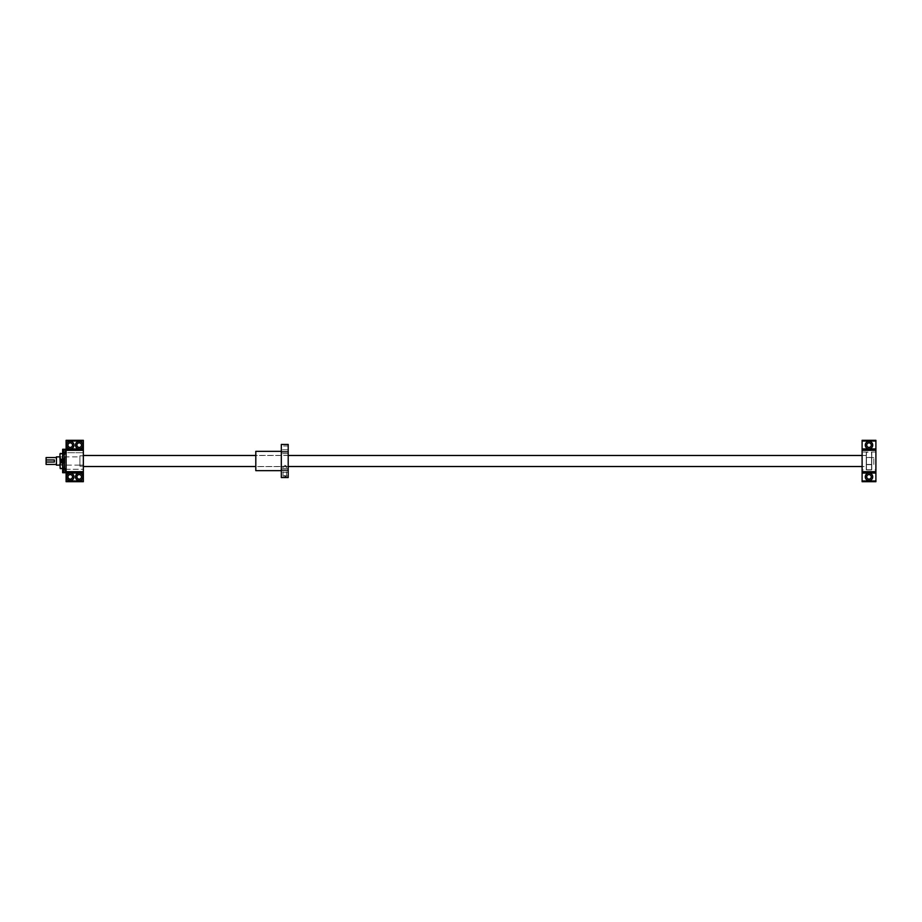 <?xml version="1.0" encoding="UTF-8"?>
<svg xmlns="http://www.w3.org/2000/svg" width="922" height="922" viewBox="0 0 922 922"><rect width="100%" height="100%" fill="white"/><g stroke="black" fill="none" stroke-linecap="round" stroke-linejoin="round"><path stroke-width="0.69" stroke-dasharray="4.61 3.46" d="M873.826 464.446L873.826 457.554L873.826 464.446L866.242 464.446L866.242 457.554L866.242 464.446M873.826 457.554L866.242 457.554M56.449 464.446L56.449 457.554L56.449 464.446M64.552 464.792L64.333 457.416L64.333 464.584L60.46 464.584L60.46 457.416L59.895 465.137L83.349 465.137L83.349 456.863L83.349 465.137L83.349 456.863L83.349 465.137L79.903 465.137L79.903 456.863L79.903 465.137L79.903 456.863L59.895 456.863L59.895 465.137L59.895 456.863L64.552 457.208L64.552 464.792L64.552 457.208M866.242 466.52L866.242 455.48L866.242 466.52L862.105 466.52M866.242 455.48L862.105 455.48M288.206 455.48L255.797 455.48M83.349 455.48L83.349 466.52L83.349 455.48M288.206 466.52L255.797 466.52M56.449 456.863L56.449 465.137M46.1 457.554L46.1 464.446M46.1 459.963L54.375 459.963L54.375 462.037L46.1 462.037M255.797 466.59L255.797 455.41L255.797 466.59L288.206 466.59L288.206 455.41L255.797 455.41M288.206 453.624L288.206 449.832L288.206 453.624L288.206 449.832L288.206 453.624L281.314 453.624L281.314 449.832L281.314 453.624L281.314 449.832L281.314 453.624L288.206 453.624M288.206 449.786L288.206 445.994L288.206 449.786L281.314 449.786L281.314 445.994L281.314 449.786M288.206 472.168L288.206 468.376L288.206 472.168L288.206 468.376L288.206 472.168L281.314 472.168L281.314 468.376L281.314 472.168L281.314 468.376L281.314 472.168L288.206 472.168M288.206 476.006L288.206 472.214L288.206 476.006L281.314 476.006L281.314 472.214L281.314 476.006M288.206 455.41L288.206 466.59M281.314 444.45L281.314 470.151L288.206 470.151L288.206 477.55M288.206 470.151L288.206 444.45M281.314 451.849L288.206 451.849M281.314 470.658L281.314 451.342L281.314 470.658M281.314 470.151L281.314 477.55M255.797 451.342L255.797 470.658M288.206 468.376L281.314 468.376L288.206 468.376M288.206 472.214L281.314 472.214M288.206 449.832L281.314 449.832L288.206 449.832M288.206 445.994L281.314 445.994M284.76 465.253L286.488 466.163L283.042 466.163L284.76 465.253M284.76 476.87L286.488 476.294L284.76 475.556L283.042 476.294L284.76 476.87M865.274 476.87A3.723 3.723 0 0 1 868.997 473.136A3.723 3.723 0 0 1 872.731 476.87A3.723 3.723 0 0 1 868.997 480.593A3.723 3.723 0 0 1 865.274 476.87M866.726 476.87A2.282 2.282 0 0 1 868.997 474.588A2.282 2.282 0 0 1 871.278 476.87A2.282 2.282 0 0 1 868.997 479.14A2.282 2.282 0 0 1 866.726 476.87M865.274 445.13A3.723 3.723 0 0 1 868.997 441.408A3.723 3.723 0 0 1 872.731 445.13A3.723 3.723 0 0 1 868.997 448.864A3.723 3.723 0 0 1 865.274 445.13M866.726 445.13A2.282 2.282 0 0 1 868.997 442.86A2.282 2.282 0 0 1 871.278 445.13A2.282 2.282 0 0 1 868.997 447.412A2.282 2.282 0 0 1 866.726 445.13M875.9 469.966L875.9 452.034L875.9 469.966L862.105 469.966L862.105 452.034L862.105 469.966M875.9 452.034L862.105 452.034M875.9 480.973L875.9 440.301L862.105 440.301L862.105 481.699L875.9 481.699L875.9 480.973L862.105 480.973M875.9 448.933L862.105 448.933M875.9 473.067L862.105 473.067M875.9 441.027L862.105 441.027M871.763 457.347L871.763 464.653L871.763 457.347L866.45 457.554L866.45 464.446L866.242 457.347L866.242 464.653L866.242 457.347M871.763 464.653L866.242 464.653M866.242 452.241L866.242 469.759L866.242 452.241L871.763 452.241L871.763 469.759L871.763 452.241M866.242 469.759L871.763 469.759M866.242 468.203L866.242 453.797L866.369 468.203M866.242 455.825L866.242 466.175L866.254 455.825M866.254 454.615L866.254 467.385L866.369 454.615M871.636 454.615L871.636 467.385L871.751 454.615M871.751 466.175L871.751 455.825L871.763 466.175M871.636 468.203L871.636 453.797L871.763 468.203M64.206 467.927L64.206 464.031L63.86 468.583L64.206 467.235L63.86 468.341L60.241 468.583M60.241 453.417L59.895 454.073M61.301 462.037A1.037 1.037 0 0 0 62.005 461.738M62.65 467.224L62.65 471.361L64.379 471.361L64.379 467.224L64.379 471.361L64.379 467.224L64.379 471.361L62.65 471.361L62.65 467.224L64.379 467.224L62.65 467.224L62.65 471.361L62.65 467.224M62.65 450.639L62.65 454.777L64.379 454.777L64.379 450.639L64.379 454.777L64.379 450.639L64.379 454.777L62.65 454.777L62.65 450.639L64.379 450.639L62.65 450.639L62.65 454.777L62.65 450.639M62.65 450.293L64.379 450.293L64.379 455.122L64.379 450.293L64.379 455.122L64.379 450.293L62.65 450.293L62.65 455.122L64.379 455.122L62.65 455.122L62.65 450.293M62.65 466.878L64.379 466.878L64.379 471.707L64.379 466.878L64.379 471.707L64.379 466.878L62.65 466.878L62.65 471.707L64.379 471.707L62.65 471.707L62.65 466.878M66.107 452.725L66.107 469.275L83.349 469.275L83.349 452.69L83.349 469.31L66.107 469.31L66.107 452.69L83.349 452.725L66.107 452.69L66.107 469.31L66.107 452.725M79.903 455.825L83.349 455.825L83.349 466.175L83.349 455.825L83.349 466.175L83.349 455.825L79.903 455.825L79.903 466.175L83.349 466.175L79.903 466.175L79.903 455.825M64.552 456.863L79.903 456.863L79.903 465.137L64.552 465.137L64.552 456.863L64.552 465.137M75.489 445.13A3.723 3.723 0 0 1 79.211 441.408A3.723 3.723 0 0 1 82.934 445.13A3.723 3.723 0 0 1 79.211 448.864A3.723 3.723 0 0 1 75.489 445.13M66.522 445.13A3.723 3.723 0 0 1 70.245 441.408A3.723 3.723 0 0 1 73.967 445.13A3.723 3.723 0 0 1 70.245 448.864A3.723 3.723 0 0 1 66.522 445.13M75.489 476.87A3.723 3.723 0 0 1 79.211 473.136A3.723 3.723 0 0 1 82.934 476.87A3.723 3.723 0 0 1 79.211 480.593A3.723 3.723 0 0 1 75.489 476.87M66.522 476.87A3.723 3.723 0 0 1 70.245 473.136A3.723 3.723 0 0 1 73.967 476.87A3.723 3.723 0 0 1 70.245 480.593A3.723 3.723 0 0 1 66.522 476.87M76.929 445.13A2.282 2.282 0 0 1 79.211 442.86A2.282 2.282 0 0 1 81.482 445.13A2.282 2.282 0 0 1 79.211 447.412A2.282 2.282 0 0 1 76.929 445.13M76.929 476.87A2.282 2.282 0 0 1 79.211 474.588A2.282 2.282 0 0 1 81.482 476.87A2.282 2.282 0 0 1 79.211 479.14A2.282 2.282 0 0 1 76.929 476.87M67.963 445.13A2.282 2.282 0 0 1 70.245 442.86A2.282 2.282 0 0 1 72.515 445.13A2.282 2.282 0 0 1 70.245 447.412A2.282 2.282 0 0 1 67.963 445.13M67.963 476.87A2.282 2.282 0 0 1 70.245 474.588A2.282 2.282 0 0 1 72.515 476.87A2.282 2.282 0 0 1 70.245 479.14A2.282 2.282 0 0 1 67.963 476.87M62.65 452.034L64.897 452.725L64.897 469.275L63.341 469.275L63.341 452.725L63.341 469.275L62.65 469.966L62.65 452.034L62.65 469.966M64.897 469.275L64.897 452.725M64.552 466.175L64.552 455.825L64.897 466.175M64.206 466.866L64.206 455.134L64.552 466.866M62.65 453.417L64.206 454.073L64.206 457.969L64.206 454.073M60.241 453.659L62.65 453.659M66.096 472.709L66.107 468.076L66.107 472.709L62.65 472.721L62.65 449.279L66.096 449.279L66.107 468.076L66.107 449.291M62.65 459.075L63.86 459.075L64.206 464.031L64.206 457.969L64.206 464.031L63.86 462.925L62.65 462.925M83.349 480.973L83.349 481.699L66.107 481.699L66.107 440.301L83.349 440.301L83.349 480.973L66.107 480.973M59.895 454.765L60.241 459.075L63.86 459.075L64.206 457.969L63.86 462.925L60.241 462.925L60.241 459.075M60.241 462.925L59.895 457.969M59.895 464.031L60.241 468.341M59.895 467.927L59.895 467.235M62.65 468.341L63.86 468.341L62.65 468.583M64.206 454.765L63.86 453.659L64.206 454.765M83.349 441.027L66.107 441.027M83.349 473.067L66.107 473.067M83.349 448.933L66.107 448.933M62.65 453.947L63.341 452.644L65.416 452.644L66.096 453.935L66.096 468.065L65.416 469.356L63.341 469.356L62.65 468.053M62.65 469.886L62.65 468.099L62.65 469.886L63.341 469.886L62.65 470.485L63.341 470.485L62.65 468.099L63.341 468.699L63.341 470.485L62.65 469.886M62.65 453.301L62.65 451.515L62.65 453.301L63.341 453.301L62.65 453.901L63.341 453.901L62.65 451.515L63.341 452.114L63.341 453.901L62.65 453.301M63.341 468.099L63.341 468.699L62.65 468.099L63.341 468.099L62.65 468.699L63.341 468.699L63.341 469.886L63.341 468.099M63.341 451.515L63.341 452.114L62.65 451.515L63.341 451.515L62.65 452.114L63.341 452.114L63.341 453.301L63.341 451.515M61.578 460.481L60.979 461.519L61.578 460.481M65.416 472.721L65.416 469.356M63.341 472.721L63.341 469.356M65.416 452.644L65.416 449.279M63.341 452.644L63.341 449.279M66.107 453.924L66.096 468.088L66.096 453.912M62.304 461A1.037 1.037 0 0 0 61.278 459.963A1.037 1.037 0 0 0 60.241 461A1.037 1.037 0 0 0 61.278 462.037A1.037 1.037 0 0 0 62.304 461A1.037 1.037 0 0 0 61.278 459.963A1.037 1.037 0 0 0 60.241 461A1.037 1.037 0 0 0 61.278 462.037A1.037 1.037 0 0 0 62.304 461M871.555 457.554L871.555 464.446L871.555 457.554M871.555 469.966L871.555 452.034L871.555 469.966M866.45 469.966L866.45 452.034L866.45 469.966M286.488 476.294L286.488 466.163M283.042 476.294L283.042 466.163"/><path stroke-width="1.38" d="M56.449 464.446L46.1 464.446L46.1 462.037L54.375 462.037L54.375 459.963L46.1 459.963L46.1 457.554L56.449 457.554M59.895 465.137L56.449 465.137L56.449 456.863L59.895 456.863M862.105 455.48L288.206 455.48M255.797 455.48L83.349 455.48M862.105 466.52L288.206 466.52M255.797 466.52L83.349 466.52M46.1 459.963L46.1 462.037M288.206 470.151L288.206 477.55L281.314 477.55L281.314 470.151L288.206 470.151L288.206 444.45L281.314 444.45L281.314 451.849L288.206 451.849M281.314 451.849L281.314 470.151M281.314 470.658L255.797 470.658L255.797 451.342L281.314 451.342M865.274 476.87A3.723 3.723 0 0 1 868.997 473.136A3.723 3.723 0 0 1 872.731 476.87A3.723 3.723 0 0 1 868.997 480.593A3.723 3.723 0 0 1 865.274 476.87M866.726 476.87A2.282 2.282 0 0 1 868.997 474.588A2.282 2.282 0 0 1 871.278 476.87A2.282 2.282 0 0 1 868.997 479.14A2.282 2.282 0 0 1 866.726 476.87M865.274 445.13A3.723 3.723 0 0 1 868.997 441.408A3.723 3.723 0 0 1 872.731 445.13A3.723 3.723 0 0 1 868.997 448.864A3.723 3.723 0 0 1 865.274 445.13M866.726 445.13A2.282 2.282 0 0 1 868.997 442.86A2.282 2.282 0 0 1 871.278 445.13A2.282 2.282 0 0 1 868.997 447.412A2.282 2.282 0 0 1 866.726 445.13M875.9 441.027L875.9 481.699L862.105 481.699L862.105 440.301L875.9 440.301L875.9 441.027L862.105 441.027M875.9 448.933L862.105 448.933M875.9 450.305L862.105 450.305M875.9 471.695L862.105 471.695M875.9 473.067L862.105 473.067M875.9 480.973L862.105 480.973M62.005 461.738A1.037 1.037 0 0 0 62.304 461C61.601 459.663 60.91 459.663 60.241 461L59.895 454.073L62.65 453.417M60.84 460.066A1.037 1.037 0 0 0 61.301 462.037M75.489 445.13A3.723 3.723 0 0 1 79.211 441.408A3.723 3.723 0 0 1 82.934 445.13A3.723 3.723 0 0 1 79.211 448.864A3.723 3.723 0 0 1 75.489 445.13M66.522 445.13A3.723 3.723 0 0 1 70.245 441.408A3.723 3.723 0 0 1 73.967 445.13A3.723 3.723 0 0 1 70.245 448.864A3.723 3.723 0 0 1 66.522 445.13M75.489 476.87A3.723 3.723 0 0 1 79.211 473.136A3.723 3.723 0 0 1 82.934 476.87A3.723 3.723 0 0 1 79.211 480.593A3.723 3.723 0 0 1 75.489 476.87M66.522 476.87A3.723 3.723 0 0 1 70.245 473.136A3.723 3.723 0 0 1 73.967 476.87A3.723 3.723 0 0 1 70.245 480.593A3.723 3.723 0 0 1 66.522 476.87M76.929 445.13A2.282 2.282 0 0 1 79.211 442.86A2.282 2.282 0 0 1 81.482 445.13A2.282 2.282 0 0 1 79.211 447.412A2.282 2.282 0 0 1 76.929 445.13M76.929 476.87A2.282 2.282 0 0 1 79.211 474.588A2.282 2.282 0 0 1 81.482 476.87A2.282 2.282 0 0 1 79.211 479.14A2.282 2.282 0 0 1 76.929 476.87M67.963 445.13A2.282 2.282 0 0 1 70.245 442.86A2.282 2.282 0 0 1 72.515 445.13A2.282 2.282 0 0 1 70.245 447.412A2.282 2.282 0 0 1 67.963 445.13M67.963 476.87A2.282 2.282 0 0 1 70.245 474.588A2.282 2.282 0 0 1 72.515 476.87A2.282 2.282 0 0 1 70.245 479.14A2.282 2.282 0 0 1 67.963 476.87M62.65 462.925L60.241 462.925L60.241 461C60.944 462.337 61.636 462.337 62.304 461A1.037 1.037 0 0 0 61.244 459.963M66.107 450.305L66.107 471.695L83.349 471.695L83.349 450.305L66.107 450.305L66.107 440.301L83.349 440.301L83.349 441.027L66.107 441.027M62.65 468.053L62.65 472.721L65.416 472.721L65.416 469.356L63.341 469.356L62.65 468.053L62.65 453.947L63.341 452.644L65.416 452.644L66.096 453.935L66.096 468.065L65.416 469.356M66.096 449.291L62.65 449.279L62.65 453.947M60.241 459.075L62.65 459.075M83.349 450.305L83.349 441.027M83.349 480.973L66.107 480.973L66.107 481.699L83.349 481.699L83.349 471.695M59.895 457.969L60.241 462.925M59.895 464.031L60.241 468.583L62.65 468.583M60.241 453.417L62.65 453.659M60.241 468.583L62.65 468.341M59.895 454.765L60.241 453.659M66.107 480.973L66.107 471.695M83.349 473.067L66.107 473.067M83.349 448.933L66.107 448.933M66.096 472.709L65.416 472.721M60.679 461L61.878 461L60.679 461M65.416 449.279L65.416 452.644M63.341 449.279L63.341 452.644M63.341 469.356L63.341 472.721M60.449 461A0.83 0.83 0 0 0 61.278 461.83A0.83 0.83 0 0 0 62.108 461A0.83 0.83 0 0 0 61.278 460.17A0.83 0.83 0 0 0 60.449 461"/></g></svg>
